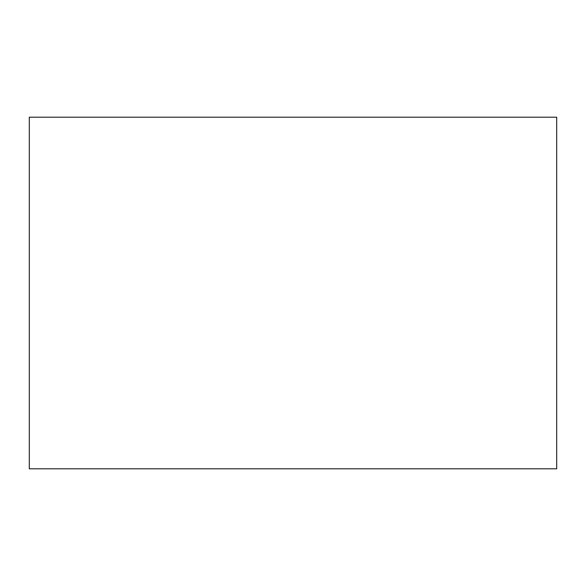 <?xml version="1.0" encoding="UTF-8"?>
<svg xmlns="http://www.w3.org/2000/svg" width="586" height="586" viewBox="0 0 586 586"><rect width="100%" height="100%" fill="white"/><g stroke="black" fill="none" stroke-linecap="round" stroke-linejoin="round"><path stroke-width="0.88" d="M556.7 468.8L556.7 117.2L29.3 117.2L29.3 468.8L556.7 468.8L556.7 117.2L29.3 117.2L29.3 468.8L556.7 468.8"/></g></svg>
